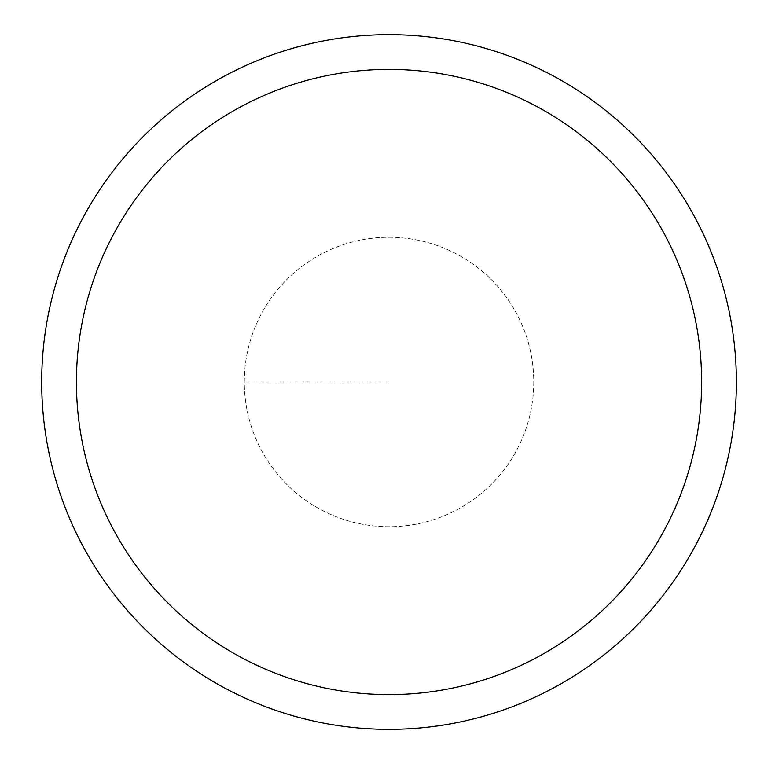 <?xml version="1.0" encoding="UTF-8"?>
<svg xmlns="http://www.w3.org/2000/svg" width="764" height="764" viewBox="0 0 764 764"><rect width="100%" height="100%" fill="white"/><g stroke="black" fill="none" stroke-linecap="round" stroke-linejoin="round"><path stroke-width="0.57" stroke-dasharray="3.82 2.86" d="M41.695 382A347.333 347.333 0 0 1 562.705 81.194A347.333 347.333 0 0 1 562.705 682.806A347.333 347.333 0 0 1 41.695 382M244.308 382A144.721 144.721 0 0 1 461.399 256.666A144.721 144.721 0 0 1 461.399 507.334A144.721 144.721 0 0 1 244.308 382A144.721 144.721 0 0 1 461.399 256.666A144.721 144.721 0 0 1 461.399 507.334A144.721 144.721 0 0 1 244.308 382A144.721 144.721 0 0 1 461.399 256.666A144.721 144.721 0 0 1 461.399 507.334A144.721 144.721 0 0 1 244.308 382A144.721 144.721 0 0 1 461.399 256.666A144.721 144.721 0 0 1 461.399 507.334A144.721 144.721 0 0 1 244.308 382L389.038 382"/><path stroke-width="1.15" d="M76.429 382A312.6 312.6 0 0 1 545.334 111.277A312.6 312.6 0 0 1 545.334 652.723A312.6 312.6 0 0 1 76.429 382M41.695 382A347.333 347.333 0 0 1 562.705 81.194A347.333 347.333 0 0 1 562.705 682.806A347.333 347.333 0 0 1 41.695 382"/></g></svg>
